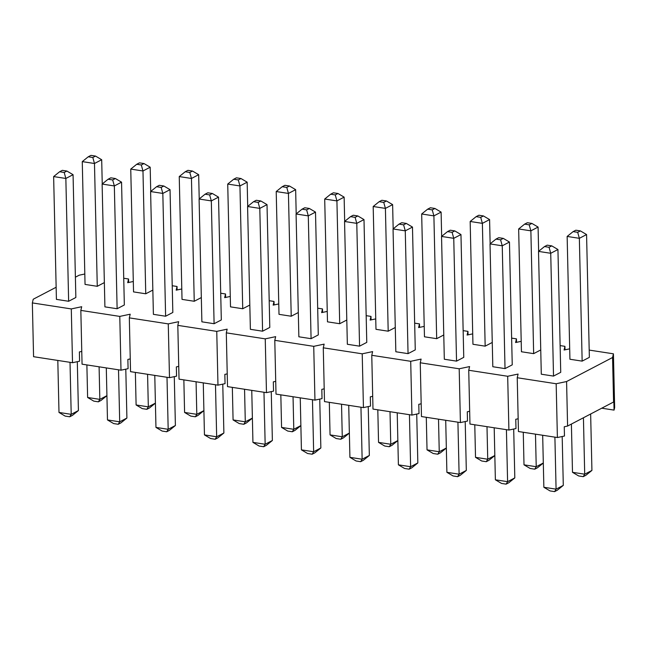 <?xml version="1.0" encoding="UTF-8"?>
<svg xmlns="http://www.w3.org/2000/svg" width="647" height="647" viewBox="0 0 647 647"><rect width="100%" height="100%" fill="white"/><g stroke="black" fill="none" stroke-linecap="round" stroke-linejoin="round"><path stroke-width="0.97" d="M104.361 282.593L97.268 286.306L85.048 284.421L82.266 161.613L94.478 163.497L92.82 157.496L95.53 156.081L90.944 155.377L88.243 156.792L92.82 157.496M152.846 290.082L145.753 293.787L133.541 291.902L130.751 169.093L142.971 170.978L141.313 164.977L144.014 163.562L139.437 162.858L136.727 164.273L141.313 164.977M201.33 297.563L194.246 301.267L182.025 299.383L179.243 176.574L191.455 178.467L189.797 172.458L192.499 171.051L187.921 170.339L185.212 171.754L189.797 172.458M249.823 305.044L242.73 308.748L230.51 306.864L227.728 184.063L239.948 185.948L238.282 179.947L240.991 178.532L236.406 177.82L233.704 179.235L238.282 179.947M298.307 312.525L291.223 316.229L279.003 314.345L276.212 191.544L288.433 193.429L286.775 187.428L289.476 186.012L284.898 185.309L282.189 186.716L286.775 187.428M346.8 320.006L339.707 323.718L327.487 321.834L324.705 199.025L336.917 200.91L335.259 194.909L337.969 193.493L333.383 192.79L330.682 194.205L335.259 194.909M395.285 327.495L388.192 331.199L375.98 329.315L373.19 206.506L385.41 208.391L383.744 202.39L386.453 200.974L381.867 200.271L379.166 201.686L383.744 202.39M443.769 334.976L436.685 338.68L424.464 336.796L421.674 213.987L433.894 215.88L432.236 209.871L434.938 208.463L430.36 207.752L427.651 209.167L432.236 209.871M492.262 342.457L485.169 346.161L472.949 344.277L470.167 221.476L482.379 223.361L480.721 217.36L483.43 215.944L478.845 215.233L476.143 216.648L480.721 217.36M540.746 349.938L533.654 353.642L521.442 351.758L518.651 228.957L530.872 230.842L529.214 224.841L531.915 223.425L527.337 222.722L524.628 224.129L529.214 224.841M580.408 230.906L586.57 234.554L589.36 357.354L582.146 361.131L569.926 359.247L567.144 236.438L579.356 238.322L577.698 232.322L580.408 230.906L575.822 230.203L573.121 231.618L577.698 232.322M123.731 278.25L128.551 278.994L128.632 282.48M84.814 274.005L79.201 275.193L75.392 277.191M56.143 287.252L33.215 299.238L32.35 302.917L71.291 308.926L72.513 362.708L79.589 361.204L79.379 351.936L81.765 351.426M80.835 310.398L119.784 316.407L120.997 370.189L82.056 364.18L80.835 310.398L81.7 306.718L71.291 308.926M129.327 317.879L168.269 323.888L169.49 377.67L130.548 371.661L129.327 317.879L130.193 314.199L119.784 316.407M177.812 325.368L216.753 331.377L217.974 385.151L179.033 379.142L177.812 325.368L178.677 321.68L168.269 323.888M226.304 332.849L265.246 338.858L266.467 392.64L227.518 386.631L226.304 332.849L227.162 329.161L216.753 331.377M274.789 340.33L313.73 346.339L314.952 400.121L276.01 394.112L274.789 340.33L275.654 336.65L265.246 338.858M323.274 347.811L362.215 353.82L363.436 407.602L324.495 401.593L323.274 347.811L324.139 344.131L313.73 346.339M371.766 355.292L410.708 361.301L411.929 415.083L372.987 409.074L371.766 355.292L372.623 351.612L362.215 353.82M420.251 362.781L459.192 368.79L460.413 422.564L421.472 416.555L420.251 362.781L421.116 359.093L410.708 361.301M468.735 370.262L507.685 376.271L508.906 430.053L469.957 424.044L468.735 370.262L469.601 366.574L459.192 368.79M613.574 402.013L612.563 357.508L613.429 353.82L614.65 407.602L614.06 410.109L613.849 400.833L613.574 402.013L567.589 426.049L564.257 426.761L564.467 436.029L557.39 437.534L518.449 431.525L517.228 377.743L518.093 374.063L507.685 376.271M517.228 377.743L556.169 383.752L566.578 381.544L612.563 357.508M589.191 350.084L613.429 353.82M569.692 348.83L564.079 350.019L564.944 346.339L565.017 349.825M560.124 345.595L564.944 346.339M521.207 341.349L515.594 342.538L516.452 338.858L516.532 342.336M511.631 338.114L516.452 338.858M472.714 333.868L467.102 335.057L467.967 331.377L468.048 334.855M463.147 330.633L467.967 331.377M424.23 326.379L418.617 327.576L419.482 323.896L419.555 327.374M414.662 323.152L419.482 323.896M375.737 318.898L370.124 320.095L370.99 316.407L371.071 319.893M366.17 315.663L370.99 316.407M327.253 311.417L321.64 312.606L322.505 308.926L322.586 312.412M317.685 308.182L322.505 308.926M278.768 303.936L273.155 305.125L274.013 301.445L274.093 304.923M269.192 300.701L274.013 301.445M230.275 296.455L224.663 297.644L225.528 293.964L225.609 297.442M220.708 293.22L225.528 293.964M181.791 288.974L176.178 290.163L177.043 286.484L177.116 289.961M172.223 285.739L177.043 286.484M133.306 281.485L127.694 282.682L128.551 278.994M551.77 245.876L557.94 249.516L560.731 372.324L553.517 376.093L541.296 374.209L538.514 251.4L550.726 253.284L549.068 247.283L551.77 245.876L547.192 245.164L544.483 246.58L549.068 247.283M503.285 238.387L509.456 242.035L512.238 364.843L505.024 368.612L492.812 366.728L490.022 243.919L502.242 245.803L500.584 239.802L503.285 238.387L498.708 237.684L495.998 239.099L500.584 239.802M454.801 230.906L460.963 234.554L463.753 357.354L456.539 361.131L444.319 359.239L441.537 236.438L453.749 238.322L452.091 232.322L454.801 230.906L450.215 230.203L447.514 231.618L452.091 232.322M406.308 223.425L412.479 227.073L415.269 349.873L408.055 353.642L395.835 351.758L393.044 228.957L405.265 230.842L403.607 224.841L406.308 223.425L401.73 222.714L399.021 224.129L403.607 224.841M357.823 215.944L363.994 219.584L366.776 342.392L359.562 346.161L347.35 344.277L344.56 221.476L356.78 223.361L355.114 217.36L357.823 215.944L353.238 215.233L350.537 216.648L355.114 217.36M309.339 208.463L315.501 212.103L318.292 334.911L311.078 338.68L298.857 336.796L296.075 213.987L308.287 215.88L306.629 209.871L309.339 208.463L304.753 207.752L302.052 209.167L306.629 209.871M260.846 200.974L267.017 204.622L269.799 327.431L262.585 331.199L250.373 329.315L247.583 206.506L259.803 208.391L258.145 202.39L260.846 200.974L256.269 200.271L253.559 201.686L258.145 202.39M212.362 193.493L218.524 197.141L221.314 319.942L214.1 323.718L201.88 321.826L199.098 199.025L211.318 200.91L209.652 194.909L212.362 193.493L207.776 192.79L205.075 194.205L209.652 194.909M163.869 186.012L170.04 189.66L172.83 312.461L165.616 316.229L153.396 314.345L150.605 191.544L162.826 193.429L161.168 187.428L163.869 186.012L159.291 185.301L156.582 186.716L161.168 187.428M115.384 178.532L121.555 182.171L124.337 304.98L117.123 308.748L104.911 306.864L102.121 184.063L114.341 185.948L112.683 179.947L115.384 178.532L110.807 177.82L108.098 179.235L112.683 179.947M66.9 171.051L73.062 174.69L75.853 297.499L68.639 301.267L56.418 299.383L53.636 176.574L65.848 178.467L64.19 172.458L66.9 171.051L62.314 170.339L59.613 171.754L64.19 172.458M508.906 430.053L515.982 428.549L515.772 419.272L518.158 418.771M460.413 422.564L467.49 421.068L467.28 411.791L469.673 411.282M411.929 415.083L419.005 413.579L418.795 404.31L421.181 403.801M363.436 407.602L370.521 406.098L370.31 396.829L372.696 396.32M314.952 400.121L322.028 398.617L321.818 389.348L324.204 388.839M266.467 392.64L273.544 391.136L273.333 381.859L275.719 381.358M217.974 385.151L225.051 383.655L224.841 374.378L227.234 373.869M169.49 377.67L176.566 376.166L176.356 366.898L178.742 366.388M120.997 370.189L128.082 368.685L127.871 359.417L130.257 358.907M614.06 410.109L601.734 408.2M32.35 302.917L33.571 356.699L72.513 362.708M567.589 426.049L566.578 381.544M557.39 437.534L556.169 383.752M583.246 476.661L584.71 474.194L591.924 470.426L585.947 475.246L583.246 476.661L578.661 475.949L572.49 472.31L584.71 474.194L583.432 417.768M591.924 470.426L590.646 413.999M586.57 234.554L579.356 238.322L582.146 361.131M571.398 424.06L572.49 472.31M573.121 231.618L567.144 236.438M554.616 491.623L556.08 489.156L563.294 485.387L557.318 490.208L554.616 491.623L550.031 490.919L543.86 487.272L556.08 489.156L554.9 437.146M563.294 485.387L562.186 436.515M557.94 249.516L550.726 253.284L553.517 376.093M542.679 435.261L543.86 487.272M544.483 246.58L538.514 251.4M543.31 463.042L537.463 467.765L534.754 469.18L530.176 468.468L524.005 464.829L536.226 466.713L535.481 434.153M538.636 251.303L538.086 227.073L530.872 230.842L533.654 353.642M534.754 469.18L536.226 466.713L543.31 463.001M523.269 432.269L524.005 464.829M531.915 223.425L538.086 227.073M524.628 224.129L518.651 228.957M506.124 484.142L507.596 481.675L514.81 477.907L508.833 482.727L506.124 484.142L501.546 483.438L495.376 479.791L507.596 481.675L506.415 429.665M514.81 477.907L513.694 429.034M509.456 242.035L502.242 245.803L505.024 368.612M494.195 427.78L495.376 479.791M495.998 239.099L490.022 243.919M494.826 455.561L488.97 460.284L486.269 461.699L481.683 460.987L475.521 457.34L487.733 459.224L486.997 426.672M490.143 243.822L489.593 219.584L482.379 223.361L485.169 346.161M486.269 461.699L487.733 459.224L494.826 455.52M474.777 424.788L475.521 457.34M483.43 215.944L489.593 219.584M476.143 216.648L470.167 221.476M457.639 476.661L459.103 474.194L466.317 470.426L460.341 475.246L457.639 476.661L453.054 475.949L446.891 472.31L459.103 474.194L457.922 422.184M466.317 470.426L465.209 421.553M460.963 234.554L453.749 238.322L456.539 361.131M445.71 420.299L446.891 472.31M447.514 231.618L441.537 236.438M446.341 448.072L440.486 452.795L437.776 454.21L433.199 453.507L427.028 449.859L439.248 451.743L438.512 419.183M441.658 236.341L441.108 212.103L433.894 215.88L436.685 338.68M437.776 454.21L439.248 451.743L446.341 448.039M426.292 417.299L427.028 449.859M434.938 208.463L441.108 212.103M427.651 209.167L421.674 213.987M409.147 469.18L410.619 466.713L417.833 462.937L411.856 467.765L409.147 469.18L404.569 468.468L398.398 464.829L410.619 466.713L409.438 414.703M417.833 462.937L416.725 414.064M412.479 227.073L405.265 230.842L408.055 353.642M397.218 412.818L398.398 464.829M399.021 224.129L393.044 228.957M397.848 440.591L392.001 445.314L389.292 446.729L384.714 446.026L378.544 442.378L390.764 444.263L390.02 411.702M393.174 228.852L392.624 204.622L385.41 208.391L388.192 331.199M389.292 446.729L390.764 444.263L397.848 440.558M377.808 409.818L378.544 442.378M386.453 200.974L392.624 204.622M379.166 201.686L373.19 206.506M360.662 461.691L362.134 459.224L369.34 455.456L363.371 460.284L360.662 461.691L356.085 460.987L349.914 457.34L362.134 459.224L360.953 407.222M369.34 455.456L368.232 406.583M363.994 219.584L356.78 223.361L359.562 346.161M348.733 405.329L349.914 457.34M350.537 216.648L344.56 221.476M349.364 433.11L343.508 437.833L340.807 439.248L336.222 438.537L330.059 434.897L342.271 436.782L341.535 404.221M344.681 221.371L344.131 197.141L336.917 200.91L339.707 323.718M340.807 439.248L342.271 436.782L349.364 433.078M329.315 402.337L330.059 434.897M337.969 193.493L344.131 197.141M330.682 194.205L324.705 199.025M312.178 454.21L313.641 451.743L320.855 447.975L314.879 452.795L312.178 454.21L307.592 453.507L301.421 449.859L313.641 451.743L312.461 399.733M320.855 447.975L319.747 399.102M315.501 212.103L308.287 215.88L311.078 338.68M300.248 397.848L301.421 449.859M302.052 209.167L296.075 213.987M300.871 425.629L295.024 430.352L292.315 431.767L287.737 431.056L281.566 427.416L293.787 429.301L293.042 396.74M296.197 213.89L295.647 189.66L288.433 193.429L291.223 316.229M292.315 431.767L293.787 429.301L300.871 425.589M280.83 394.856L281.566 427.416M289.476 186.012L295.647 189.66M282.189 186.716L276.212 191.544M263.685 446.729L265.157 444.263L272.371 440.494L266.394 445.314L263.685 446.729L259.107 446.026L252.937 442.378L265.157 444.263L263.976 392.252M272.371 440.494L271.263 391.621M267.017 204.622L259.803 208.391L262.585 331.199M251.756 390.367L252.937 442.378M253.559 201.686L247.583 206.506M252.387 418.148L246.531 422.871L243.83 424.286L239.244 423.575L233.082 419.927L245.294 421.812L244.558 389.259M247.712 206.409L247.162 182.171L239.948 185.948L242.73 308.748M243.83 424.286L245.294 421.812L252.387 418.108M232.338 387.375L233.082 419.927M240.991 178.532L247.162 182.171M233.704 179.235L227.728 184.063M215.2 439.248L216.664 436.782L223.878 433.013L217.902 437.833L215.2 439.248L210.615 438.537L204.452 434.897L216.664 436.782L215.483 384.771M223.878 433.013L222.77 384.14M218.524 197.141L211.318 200.91L214.1 323.718M203.271 382.887L204.452 434.897M205.075 194.205L199.098 199.025M195.345 416.797L196.809 414.331L203.902 410.627L198.047 415.382L195.345 416.797L190.76 416.094L184.589 412.446L196.809 414.331L196.073 381.77M199.219 198.928L198.669 174.69L191.455 178.467L194.246 301.267M183.853 379.886L184.589 412.446M192.499 171.051L198.669 174.69M185.212 171.754L179.243 176.574M166.716 431.767L168.18 429.301L175.394 425.524L169.417 430.352L166.716 431.767L162.13 431.056L155.959 427.416L168.18 429.301L166.999 377.29M175.394 425.524L174.286 376.651M170.04 189.66L162.826 193.429L165.616 316.229M154.779 375.406L155.959 427.416M156.582 186.716L150.605 191.544M146.853 409.316L148.325 406.85L155.409 403.146L149.562 407.901L146.853 409.316L142.275 408.613L136.105 404.965L148.325 406.85L147.581 374.289M150.735 191.439L150.185 167.209L142.971 170.978L145.753 293.787M135.369 372.405L136.105 404.965M144.014 163.562L150.185 167.209M136.727 164.273L130.751 169.093M118.223 424.278L119.695 421.812L126.909 418.043L120.932 422.871L118.223 424.278L113.646 423.575L107.475 419.927L119.695 421.812L118.514 369.809M126.909 418.043L125.793 369.17M121.555 182.171L114.341 185.948L117.123 308.748M106.294 367.917L107.475 419.927M108.098 179.235L102.121 184.063M98.368 401.836L99.832 399.369L106.925 395.665L101.069 400.42L98.368 401.836L93.783 401.124L87.62 397.484L99.832 399.369L99.096 366.809M102.242 183.958L101.692 159.728L94.478 163.497L97.268 286.306M86.876 364.924L87.62 397.484M95.53 156.081L101.692 159.728M88.243 156.792L82.266 161.613M69.739 416.797L71.202 414.331L78.416 410.562L72.44 415.382L69.739 416.797L65.153 416.094L58.99 412.446L71.202 414.331L70.022 362.32M78.416 410.562L77.308 361.689M73.062 174.69L65.848 178.467L68.639 301.267M57.809 360.436L58.99 412.446M59.613 171.754L53.636 176.574"/></g></svg>
